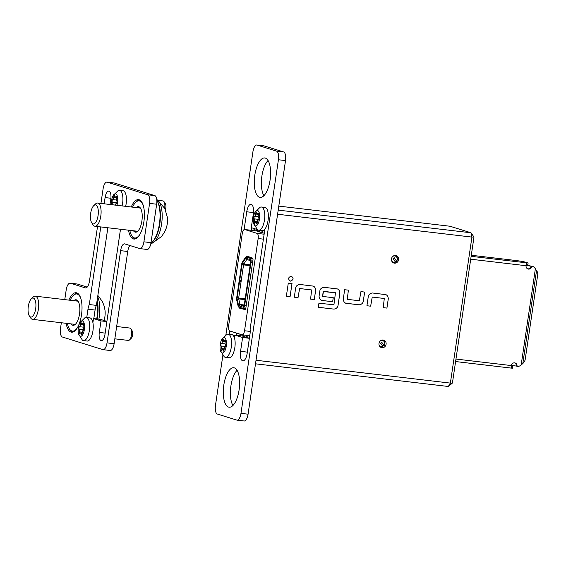 <?xml version="1.0" encoding="UTF-8"?>
<svg xmlns="http://www.w3.org/2000/svg" width="566" height="566" viewBox="0 0 566 566"><rect width="100%" height="100%" fill="white"/><g stroke="black" fill="none" stroke-linecap="round" stroke-linejoin="round"><path stroke-width="0.85" d="M291.186 276.123C293.874 278.132 293.634 279.802 290.45 281.125L290.174 281.069M291.221 276.13C293.91 278.139 293.662 279.809 290.478 281.132C287.79 279.123 288.037 277.453 291.221 276.13L291.518 276.194M536.603 270.18L522.807 363.62L524.151 361.893A3.891 2.314 101.3 0 0 525.234 359.212L537.7 274.786A3.891 2.314 101.3 0 0 537.424 272.034L534.764 267.86A3.891 3.559 107.3 0 0 532.422 266.437L531.007 266.126A3.113 2.851 -72.7 0 1 527.632 268.857M526.713 264.103L526.606 264.796L527.83 264.909L528.113 262.992L526.889 262.872L526.083 265.716A3.113 2.851 107.3 0 0 528.467 269.098A3.113 2.851 107.3 0 0 531.757 266.36L531.007 266.126M379.036 344.864A3.191 2.915 107.3 0 0 382.885 346.498L382.807 346.908A3.891 3.559 -72.7 0 1 380.798 347.319M382.885 346.498L380.578 343.201L381.746 342.232L384.045 345.529A3.191 2.915 107.3 0 0 380.225 341.029M383.069 340.01A3.891 3.559 -72.7 0 1 383.967 345.939L384.045 345.529M391.516 260.332A3.191 2.915 107.3 0 0 395.365 261.959L395.287 262.376A3.891 3.559 -72.7 0 1 393.278 262.787M395.365 261.959L393.059 258.669L394.226 257.7L396.533 260.99A3.191 2.915 107.3 0 0 392.712 256.49M395.556 255.471A3.891 3.559 -72.7 0 1 396.455 261.407L396.533 260.99M382.142 345.437A3.891 3.559 107.3 0 0 382.192 345.387L383.967 345.939M386.09 344.27A3.891 3.559 -72.7 0 1 381.385 347.574A3.891 3.559 -72.7 0 1 378.994 343.435A3.891 3.559 -72.7 0 1 383.698 340.138A3.891 3.559 -72.7 0 1 386.09 344.27M394.629 260.905A3.891 3.559 107.3 0 0 394.672 260.848L396.455 261.407M398.57 259.737A3.891 3.559 -72.7 0 1 393.872 263.034A3.891 3.559 -72.7 0 1 391.481 258.903A3.891 3.559 -72.7 0 1 396.186 255.599A3.891 3.559 -72.7 0 1 398.57 259.737M239.425 282.42L238.972 282.278L236.708 297.617A3.502 1.394 -83.3 0 0 236.758 300.256L238.067 305.845A3.502 1.394 -83.3 0 0 238.859 307.083L242.821 308.314A3.502 1.394 -83.3 0 0 242.92 308.336A3.502 1.394 -83.3 0 0 244.682 305.279L251.035 262.242A3.502 1.394 -83.3 0 0 250.193 258.365L246.231 257.127A3.502 1.394 -83.3 0 0 246.132 257.106A3.502 1.394 -83.3 0 0 245.163 257.792L242.397 262.108A3.502 1.394 -83.3 0 0 241.604 264.485L239.34 279.823L239.786 279.965L242.05 264.626A2.335 0.927 96.7 0 1 242.581 263.041L245.354 258.719A2.335 0.927 96.7 0 1 246.061 258.28L250.023 259.518A2.335 0.927 96.7 0 1 250.328 259.78A2.335 0.927 96.7 0 1 250.582 262.1L244.229 305.138A2.335 0.927 96.7 0 1 243.486 306.991A2.335 0.927 96.7 0 1 242.991 307.161L239.029 305.93A2.335 0.927 96.7 0 1 238.505 305.102L237.196 299.52A2.335 0.927 96.7 0 1 237.161 297.758L239.425 282.42L241.109 281.535L240.232 281.118M238.972 282.278A1.167 1.068 -72.7 0 1 240.21 281.252M240.232 281.097A1.167 1.068 -72.7 0 1 239.34 279.823M242.05 264.626L243.564 264.888A1.167 0.467 96.7 0 1 243.833 264.096L246.599 259.78A1.167 0.467 96.7 0 1 246.925 259.553A1.167 0.467 96.7 0 1 246.96 259.561L250.611 260.7M244.01 306.065L240.26 304.904A1.167 0.467 96.7 0 1 239.998 304.487L238.505 305.102M237.196 299.52L238.689 298.905L239.998 304.487L244.25 304.989M245.043 299.647L238.689 298.905A1.167 0.467 96.7 0 1 238.675 298.02L237.161 297.758M250.059 265.652L243.564 264.888L241.13 281.38L240.055 281.061M245.17 298.784L238.675 298.02L241.13 281.38L239.786 279.965M278.203 210.106L471.004 232.782L473.983 237.041L452.418 383.055L450.373 383.104L471.931 237.09L277.595 214.238M380.628 343.159L382.192 345.387M393.115 258.627L394.672 260.848M239.637 334.046A8.568 3.41 -83.3 0 0 240.508 334.669L243.946 335.39M254.926 228.798A8.568 3.41 -83.3 0 0 253.37 230.532M473.983 237.041L471.931 237.09L471.004 232.782L449.998 226.244L278.79 206.109M388.311 298.685L388.283 298.678C388.035 296.287 387.066 294.893 385.361 294.504C387.094 294.907 388.071 296.294 388.311 298.685L386.918 308.102L383.196 307.663L384.3 298.487L372.251 297.072L370.652 306.185L366.931 305.746L368.317 296.336C368.77 294.476 370.114 293.358 372.35 292.976L386.054 294.667M364.624 292.07L363.238 301.48C362.785 303.334 361.441 304.451 359.205 304.833L346.194 303.312C344.489 302.916 343.52 301.522 343.272 299.138L344.666 289.721L348.387 290.16L347.291 299.336L359.332 300.751L360.931 291.632L364.653 292.07L363.266 301.487C362.813 303.341 361.469 304.458 359.233 304.841L345.536 303.157M336.968 288.816C338.673 289.212 339.642 290.599 339.89 292.99L338.001 305.767C337.548 307.621 336.204 308.739 333.968 309.121L318.325 307.281L318.92 303.249L333.947 304.741L335.468 292.742L323.427 291.327L322.67 296.435L333.261 297.681L332.659 301.72L321.983 300.461C320.278 300.072 319.309 298.678 319.061 296.287L319.896 290.641C320.349 288.787 321.693 287.662 323.929 287.28L337.626 288.971M312.757 285.971C314.463 286.361 315.432 287.754 315.672 290.146L314.286 299.555L310.564 299.117L311.661 289.948L299.619 288.526L298.02 297.645L294.299 297.207L295.685 287.79C296.138 285.936 297.483 284.818 299.718 284.436L313.415 286.127M286.346 296.273L288.292 283.092L292.021 283.531L290.075 296.711L286.346 296.273L290.075 296.711M256.03 360.252L450.373 383.104L448.307 386.479L255.507 363.811M242.163 335.185L242.05 335.949M452.418 383.055L448.307 386.479M244.003 335.044L243.783 336.494M256.136 230.857L256.674 230.341A8.568 3.41 96.7 0 1 257.587 229.754M259.469 230.305L259.242 231.848L256.278 230.871L244.604 229.499A4.67 1.861 96.7 0 1 244.738 229.527L257.042 233.362A4.67 1.861 96.7 0 1 258.16 238.534L244.54 330.749A4.67 1.861 96.7 0 1 242.191 334.831A4.67 1.861 96.7 0 1 242.057 334.803L229.761 330.976A4.67 1.861 96.7 0 1 228.636 325.804L242.255 233.581A4.67 1.861 96.7 0 1 244.604 229.499M259.242 231.848L261.789 232.64L262.086 230.61M238.887 307.09L239.107 308.017L245.085 309.602M245 309.588A1.557 0.623 96.7 0 0 245.043 309.602A1.557 0.623 96.7 0 0 245.821 308.244L252.974 259.822A1.557 0.623 96.7 0 0 252.599 258.103L246.783 256.03L246.09 257.106M246.337 337.286L246.62 335.348M247.335 335.433L247.024 337.499M262.815 230.588L262.497 232.725L261.789 232.64M262.497 232.725L264.265 233.277M242.234 308.13L239.149 307.77M526.387 265.051L531.34 266.161L526.168 265.553M514.713 362.87A3.113 2.851 -72.7 0 1 516.256 366.032L511.36 365.452M531.672 266.204A3.891 3.559 -72.7 0 1 532.259 266.331L533.009 266.565M516.256 366.032L517.006 366.266A3.113 2.851 107.3 0 0 515.095 362.955A3.113 2.851 107.3 0 0 511.339 365.572L511.353 368.105L455.595 361.547M517.006 366.266L517.664 366.343A3.891 3.559 107.3 0 0 520.338 365.509L522.807 363.62M532.422 266.437L531.757 266.36M528.113 262.992L525.715 262.242A7.79 0.531 8.4 0 0 515.619 260.473L471.294 255.259M511.381 365.841L512.86 366.301L511.636 366.188L511.487 367.192M511.374 368.105L512.577 368.218L512.86 366.301M291.992 283.524L290.047 296.704M311.661 289.948L299.591 288.519L298.02 297.645M297.992 297.638L294.299 297.2M312.722 285.957C314.427 286.354 315.404 287.747 315.644 290.132L314.286 299.555L310.564 299.117M336.94 288.809C338.638 289.198 339.614 290.591 339.855 292.983L337.973 305.76C337.52 307.614 336.176 308.732 333.94 309.114L333.968 309.121M333.94 309.114L318.325 307.281M333.225 297.681L332.659 301.72M332.631 301.706L321.955 300.454M322.641 296.428L323.136 291.568M335.468 292.742L323.108 291.561M346.166 303.298L345.522 303.15M348.359 290.153L347.291 299.336M384.3 298.487L372.223 297.058L370.652 306.185M370.624 306.178L366.931 305.739M388.283 298.678L386.918 308.102M386.889 308.088L383.196 307.656M264.888 229.089L250.115 329.129A8.568 3.41 96.7 0 1 249.995 334.173L247.158 353.389A8.568 3.41 96.7 0 1 242.856 360.867A8.568 3.41 96.7 0 1 242.609 360.811A8.568 3.41 96.7 0 1 240.557 351.33L242.602 337.499L234.798 335.072L234.402 337.76M232.937 405.489A19.852 7.896 96.7 0 1 230.709 387.399A19.852 7.896 96.7 0 1 237.069 370.313M228.558 407.081A19.852 7.896 96.7 0 1 223.704 385.828A19.852 7.896 96.7 0 1 233.772 367.766A19.852 7.896 96.7 0 1 234.352 367.886A19.852 7.896 96.7 0 1 239.206 389.139A19.852 7.896 96.7 0 1 229.138 407.202A19.852 7.896 96.7 0 1 228.558 407.081M263.919 195.687A19.852 7.896 96.7 0 1 261.69 177.597A19.852 7.896 96.7 0 1 268.051 160.511M259.539 197.279A19.852 7.896 96.7 0 1 254.686 176.026A19.852 7.896 96.7 0 1 264.754 157.964A19.852 7.896 96.7 0 1 265.327 158.084A19.852 7.896 96.7 0 1 270.187 179.337A19.852 7.896 96.7 0 1 260.119 197.4A19.852 7.896 96.7 0 1 259.539 197.279M264.152 145.894L257.056 145.059A7.79 3.099 -83.3 0 0 256.83 145.009L263.926 145.844A7.79 3.099 96.7 0 1 264.152 145.894L283.651 151.964A7.79 3.099 96.7 0 1 285.519 160.581L248.064 414.192A7.79 3.099 96.7 0 1 244.158 420.991L237.062 420.156A7.79 3.099 -83.3 0 0 240.975 413.357L248.064 414.192M251.219 230.277L251.587 227.758M236.347 335.249L236.659 333.119M249.394 338.242L241.894 335.907L234.798 335.072M257.056 145.059L276.555 151.129L283.651 151.964M256.83 145.009A7.79 3.099 -83.3 0 0 252.917 151.808L225.869 335.015M237.062 420.156A7.79 3.099 -83.3 0 1 236.836 420.106L217.337 414.036A7.79 3.099 -83.3 0 1 215.469 405.419L222.87 355.299M285.519 160.581L278.422 159.746L240.975 413.357M278.422 159.746A7.79 3.099 -83.3 0 0 276.555 151.129M244.102 229.605L246.734 211.783A8.568 3.41 96.7 0 1 251.035 204.298A8.568 3.41 96.7 0 1 253.335 213.835L251.29 227.666L257.367 229.555M229.272 334.258L229.761 330.976M262.971 230.553L264.64 230.751M249.387 338.298L242.602 337.499M258.28 215.547A1.825 0.729 96.7 0 1 258.429 214.91A1.33 0.531 -83.3 0 0 258.174 212.972A1.33 0.531 -83.3 0 0 257.742 213.347A1.825 0.729 96.7 0 1 257.148 213.856A1.825 0.729 96.7 0 1 256.646 213.007A1.33 0.531 -83.3 0 0 256.285 212.384A1.33 0.531 -83.3 0 0 255.613 213.545A1.33 0.531 -83.3 0 0 255.577 214.026A1.825 0.729 96.7 0 1 254.679 216.283A1.33 0.531 -83.3 0 0 254.056 217.443A1.33 0.531 -83.3 0 0 254.297 218.872A1.825 0.729 96.7 0 1 254.481 221.469A1.33 0.531 -83.3 0 0 254.382 221.922A1.33 0.531 -83.3 0 0 254.735 223.407A1.33 0.531 -83.3 0 0 255.167 223.032A1.825 0.729 96.7 0 1 255.761 222.523A1.825 0.729 96.7 0 1 256.257 223.372A1.33 0.531 -83.3 0 0 256.624 223.995A1.33 0.531 -83.3 0 0 257.325 222.353A1.825 0.729 96.7 0 1 257.374 221.688A1.825 0.729 96.7 0 1 258.23 220.096A1.33 0.531 -83.3 0 0 258.853 218.936A1.33 0.531 -83.3 0 0 258.612 217.507A1.825 0.729 96.7 0 1 258.28 215.547M259.454 219.12A7.79 3.099 96.7 0 1 256.716 225.53A7.79 3.099 96.7 0 1 253.681 223.556A7.79 3.099 96.7 0 1 253.455 217.252A7.79 3.099 96.7 0 1 254.997 212.328A7.79 3.099 96.7 0 1 258.598 211.359A7.79 3.099 96.7 0 1 259.454 219.12M254.997 212.328L260.049 207.298A11.681 4.648 96.7 0 1 261.365 207.007A11.681 4.648 96.7 0 1 264.499 220.004A11.681 4.648 96.7 0 1 258.634 230.206A11.681 4.648 96.7 0 1 257.431 229.619L253.681 223.556M258.634 230.206L262.185 230.624A11.681 4.648 -83.3 0 0 268.051 220.422A11.681 4.648 -83.3 0 0 264.916 207.425L261.365 207.007M79.516 331.266A1.825 0.729 96.7 0 1 79.374 331.895A1.33 0.531 -83.3 0 0 79.629 333.834A1.33 0.531 -83.3 0 0 80.061 333.466A1.825 0.729 96.7 0 1 80.655 332.957A1.825 0.729 96.7 0 1 81.15 333.806A1.33 0.531 -83.3 0 0 81.518 334.421A1.33 0.531 -83.3 0 0 82.183 333.261A1.33 0.531 -83.3 0 0 82.219 332.78A1.825 0.729 96.7 0 1 83.124 330.53A1.33 0.531 -83.3 0 0 83.747 329.37A1.33 0.531 -83.3 0 0 83.506 327.94A1.825 0.729 96.7 0 1 83.322 325.344A1.33 0.531 -83.3 0 0 83.421 324.884A1.33 0.531 -83.3 0 0 83.068 323.405A1.33 0.531 -83.3 0 0 82.636 323.78A1.825 0.729 96.7 0 1 82.042 324.283A1.825 0.729 96.7 0 1 81.539 323.434A1.33 0.531 -83.3 0 0 81.179 322.818A1.33 0.531 -83.3 0 0 80.478 324.46A1.825 0.729 96.7 0 1 80.429 325.117A1.825 0.729 96.7 0 1 79.573 326.716A1.33 0.531 -83.3 0 0 78.95 327.877A1.33 0.531 -83.3 0 0 79.19 329.306A1.825 0.729 96.7 0 1 79.516 331.266M130.817 328.789L132.154 330.848A4.125 1.641 96.7 0 1 132.6 334.959A4.125 1.641 96.7 0 1 131.284 338.235L129.508 339.94A6.226 2.476 -83.3 0 0 131.496 334.98A6.226 2.476 -83.3 0 0 130.817 328.789A6.226 2.476 -83.3 0 0 129.826 328.047L116.653 326.504M78.349 327.686A7.79 3.099 96.7 0 1 79.891 322.754A7.79 3.099 96.7 0 1 83.492 321.792A7.79 3.099 96.7 0 1 84.348 329.554A7.79 3.099 96.7 0 1 81.61 335.963A7.79 3.099 96.7 0 1 78.575 333.99A7.79 3.099 96.7 0 1 78.349 327.686M79.891 322.754L84.942 317.731A11.681 4.648 96.7 0 1 86.258 317.441A11.681 4.648 96.7 0 1 89.393 330.438A11.681 4.648 96.7 0 1 83.535 340.64A11.681 4.648 96.7 0 1 82.325 340.046L78.575 333.99M83.535 340.64L87.079 341.057A11.681 4.648 -83.3 0 0 92.944 330.855A11.681 4.648 -83.3 0 0 89.81 317.859L86.258 317.441M114.834 338.829L128.369 340.421A6.226 2.476 -83.3 0 0 129.508 339.94M110.03 204.496L110.794 199.359A7.4 2.943 -83.3 0 0 109.019 191.174A7.4 2.943 -83.3 0 0 108.806 191.124A7.4 2.943 -83.3 0 0 105.092 197.584L104.172 203.81M128.532 230.192A19.852 7.896 -83.3 0 0 133.35 238.937A19.852 7.896 -83.3 0 0 133.923 239.057A19.852 7.896 -83.3 0 0 143.99 220.988A19.852 7.896 -83.3 0 0 139.137 199.741A19.852 7.896 -83.3 0 0 138.557 199.621A19.852 7.896 -83.3 0 0 131.262 206.993M66.144 323.306A19.852 7.896 -83.3 0 0 70.955 332.051A19.852 7.896 -83.3 0 0 71.528 332.171A19.852 7.896 -83.3 0 0 81.603 314.109A19.852 7.896 -83.3 0 0 76.743 292.855A19.852 7.896 -83.3 0 0 76.169 292.735A19.852 7.896 -83.3 0 0 68.868 300.107M129.989 245.524A7.79 3.099 -83.3 0 0 127.732 251.488L120.636 250.653A7.79 3.099 96.7 0 1 124.541 243.854A7.79 3.099 96.7 0 1 124.768 243.904L139.767 248.573A7.79 3.099 -83.3 0 0 139.993 248.615A7.79 3.099 -83.3 0 0 143.906 241.816L149.58 203.392A7.79 3.099 -83.3 0 0 147.712 194.775L107.207 182.167A7.79 3.099 -83.3 0 0 106.988 182.118A7.79 3.099 -83.3 0 0 103.076 188.917L100.932 203.427M70.326 283.219A7.79 3.099 -83.3 0 0 70.099 283.177L77.188 284.012A7.79 3.099 96.7 0 1 77.415 284.054L70.326 283.219L85.325 287.889A7.79 3.099 96.7 0 0 85.551 287.938A7.79 3.099 96.7 0 0 89.456 281.139L97.522 226.541M70.099 283.177A7.79 3.099 -83.3 0 0 66.187 289.976L64.765 299.626M61.347 322.747L60.512 328.4A7.79 3.099 -83.3 0 0 62.38 337.018L102.878 349.625A7.79 3.099 -83.3 0 0 103.104 349.675A7.79 3.099 -83.3 0 0 107.016 342.876L114.113 343.711L127.732 251.488M120.636 250.653L107.016 342.876M100.762 226.924L89.301 304.543A8.568 3.41 -83.3 0 0 87.978 309.213L86.754 317.498M92.902 322.648L93.503 318.573L101.003 320.908L99.298 332.433A7.4 2.943 -83.3 0 0 101.286 340.668A7.4 2.943 -83.3 0 0 105 334.209L120.501 229.244M106.988 182.118L114.077 182.952A7.79 3.099 96.7 0 1 114.304 183.002L107.207 182.167M147.712 194.775L154.808 195.61L114.304 183.002M154.808 195.61A7.79 3.099 96.7 0 1 156.676 204.227L149.58 203.392M143.906 241.816L151.002 242.651L156.676 204.227M151.002 242.651A7.79 3.099 96.7 0 1 147.089 249.45L139.993 248.615M114.113 343.711A7.79 3.099 96.7 0 1 110.2 350.51L103.104 349.675M87.192 287.096L77.415 284.054M107.851 227.758L96.39 305.378A8.568 3.41 -83.3 0 0 95.074 310.048L93.807 318.608M93.503 318.573L100.599 319.408L106.896 321.368M106.861 321.594L101.003 320.908M96.39 305.378L89.301 304.543M78.356 301.706A12.07 4.804 -83.3 0 0 77.026 300.709A12.07 4.804 -83.3 0 0 76.679 300.638A12.07 4.804 -83.3 0 0 75.434 300.879M72.703 324.077A12.07 4.804 -83.3 0 0 73.509 324.53A12.07 4.804 -83.3 0 0 73.863 324.608A12.07 4.804 -83.3 0 0 75.738 323.95M73.806 300.688A12.848 5.108 96.7 0 1 76.431 299.86A12.848 5.108 96.7 0 1 78.115 301.296A12.848 5.108 96.7 0 1 79.636 313.132A12.848 5.108 96.7 0 1 75.405 324.297A12.848 5.108 96.7 0 1 72.689 325.217A12.848 5.108 96.7 0 1 71.083 323.886M97.168 300.1A22.583 8.985 96.7 0 1 97.104 318.998M96.708 318.948A23.362 9.289 -83.3 0 0 97.041 300.971M67.432 323.462A18.685 7.436 -83.3 0 0 69.392 328.888A18.685 7.436 -83.3 0 0 71.84 330.983A18.685 7.436 -83.3 0 0 77.45 327.601M80.867 298.558A18.685 7.436 -83.3 0 0 77.28 294.094A18.685 7.436 -83.3 0 0 73.325 295.438A18.685 7.436 -83.3 0 0 70.163 300.263M72.993 331.952L73.12 331.966A19.463 7.74 96.7 0 1 72.993 331.952A19.463 7.74 96.7 0 1 72.434 331.832A19.463 7.74 96.7 0 1 69.887 329.653L69.392 328.888M73.325 295.438L73.983 294.808A19.463 7.74 96.7 0 1 77.542 293.287A19.463 7.74 96.7 0 1 77.676 293.308L77.542 293.287M140.75 208.592A12.07 4.804 -83.3 0 0 139.42 207.595A12.07 4.804 -83.3 0 0 139.066 207.517A12.07 4.804 -83.3 0 0 137.821 207.764M135.097 230.963A12.07 4.804 -83.3 0 0 135.904 231.416A12.07 4.804 -83.3 0 0 136.25 231.494A12.07 4.804 -83.3 0 0 138.132 230.836M136.201 207.573A12.848 5.108 96.7 0 1 138.826 206.739A12.848 5.108 96.7 0 1 140.502 208.182A12.848 5.108 96.7 0 1 142.024 220.018A12.848 5.108 96.7 0 1 137.8 231.176A12.848 5.108 96.7 0 1 135.076 232.102A12.848 5.108 96.7 0 1 133.47 230.772M156.888 200.569L157.383 201.333A22.583 8.985 96.7 0 1 160.058 222.141A22.583 8.985 96.7 0 1 152.629 241.753L151.971 242.382A23.362 9.289 -83.3 0 0 159.662 222.091A23.362 9.289 -83.3 0 0 156.888 200.569A23.362 9.289 -83.3 0 0 156.853 200.52M150.903 243.267A23.362 9.289 -83.3 0 0 151.971 242.382M129.826 230.341A18.685 7.436 -83.3 0 0 131.786 235.767A18.685 7.436 -83.3 0 0 134.227 237.869A18.685 7.436 -83.3 0 0 139.837 234.487M143.255 205.437A18.685 7.436 -83.3 0 0 139.675 200.98A18.685 7.436 -83.3 0 0 135.72 202.324A18.685 7.436 -83.3 0 0 132.55 207.142M135.387 238.838L135.515 238.852A19.463 7.74 96.7 0 1 135.387 238.838A19.463 7.74 96.7 0 1 134.821 238.718A19.463 7.74 96.7 0 1 132.274 236.531L131.786 235.767M135.72 202.324L136.378 201.694A19.463 7.74 96.7 0 1 139.936 200.173A19.463 7.74 96.7 0 1 140.064 200.194L139.936 200.173M221.419 347.956A1.825 0.729 96.7 0 1 221.278 348.585A1.33 0.531 -83.3 0 0 221.532 350.524A1.33 0.531 -83.3 0 0 221.964 350.149A1.825 0.729 96.7 0 1 222.551 349.647A1.825 0.729 96.7 0 1 223.054 350.488A1.33 0.531 -83.3 0 0 223.414 351.111A1.33 0.531 -83.3 0 0 224.086 349.951A1.33 0.531 -83.3 0 0 224.122 349.47A1.825 0.729 96.7 0 1 225.027 347.213A1.33 0.531 -83.3 0 0 225.65 346.052A1.33 0.531 -83.3 0 0 225.41 344.623A1.825 0.729 96.7 0 1 225.218 342.034A1.33 0.531 -83.3 0 0 225.325 341.574A1.33 0.531 -83.3 0 0 224.964 340.095A1.33 0.531 -83.3 0 0 224.532 340.463A1.825 0.729 96.7 0 1 223.945 340.973A1.825 0.729 96.7 0 1 223.443 340.124A1.33 0.531 -83.3 0 0 223.075 339.508A1.33 0.531 -83.3 0 0 222.374 341.149A1.825 0.729 96.7 0 1 222.325 341.807A1.825 0.729 96.7 0 1 221.469 343.399A1.33 0.531 -83.3 0 0 220.846 344.56A1.33 0.531 -83.3 0 0 221.087 345.989A1.825 0.729 96.7 0 1 221.419 347.956M220.245 344.376A7.79 3.099 96.7 0 1 221.794 339.444A7.79 3.099 96.7 0 1 225.388 338.475A7.79 3.099 96.7 0 1 226.244 346.243A7.79 3.099 96.7 0 1 223.506 352.653A7.79 3.099 96.7 0 1 220.471 350.672A7.79 3.099 96.7 0 1 220.245 344.376M221.794 339.444L226.846 334.421A11.681 4.648 96.7 0 1 228.162 334.124A11.681 4.648 96.7 0 1 231.296 347.128A11.681 4.648 96.7 0 1 225.431 357.323A11.681 4.648 96.7 0 1 224.221 356.736L220.471 350.672M225.431 357.323L228.975 357.74A11.681 4.648 -83.3 0 0 234.84 347.545A11.681 4.648 -83.3 0 0 231.706 334.541L228.162 334.124M115.457 205.133A1.825 0.729 96.7 0 1 116.334 203.413A1.33 0.531 -83.3 0 0 116.957 202.253A1.33 0.531 -83.3 0 0 116.716 200.817A1.825 0.729 96.7 0 1 116.525 198.227A1.33 0.531 -83.3 0 0 116.631 197.767A1.33 0.531 -83.3 0 0 116.271 196.289A1.33 0.531 -83.3 0 0 115.839 196.657A1.825 0.729 96.7 0 1 115.252 197.166A1.825 0.729 96.7 0 1 114.749 196.317A1.33 0.531 -83.3 0 0 114.382 195.702A1.33 0.531 -83.3 0 0 113.681 197.343A1.825 0.729 96.7 0 1 113.632 198.001A1.825 0.729 96.7 0 1 112.776 199.593A1.33 0.531 -83.3 0 0 112.153 200.753A1.33 0.531 -83.3 0 0 112.393 202.182A1.825 0.729 96.7 0 1 112.726 204.149A1.825 0.729 96.7 0 1 112.584 204.779A1.33 0.531 -83.3 0 0 112.577 204.793M164.656 208.161A6.226 2.476 -83.3 0 0 164.706 207.864A6.226 2.476 -83.3 0 0 164.027 201.666L165.357 203.732A4.125 1.641 96.7 0 1 165.81 207.835A4.125 1.641 96.7 0 1 165.371 209.611M164.027 201.666A6.226 2.476 -83.3 0 0 163.029 200.93L157.907 200.329M111.396 204.659A7.79 3.099 96.7 0 1 111.552 200.569A7.79 3.099 96.7 0 1 113.101 195.638A7.79 3.099 96.7 0 1 116.695 194.676A7.79 3.099 96.7 0 1 117.551 202.437A7.79 3.099 96.7 0 1 116.893 205.302M113.101 195.638L118.153 190.615A11.681 4.648 96.7 0 1 119.468 190.317A11.681 4.648 96.7 0 1 122.603 203.321A11.681 4.648 96.7 0 1 122.093 205.918M125.645 206.328A11.681 4.648 -83.3 0 0 126.147 203.739A11.681 4.648 -83.3 0 0 123.013 190.735L119.468 190.317M90.687 213.269A9.58 3.806 -83.3 0 0 91.734 222.792A9.58 3.806 -83.3 0 0 98.074 215.561A9.58 3.806 -83.3 0 0 93.751 205.649A9.58 3.806 -83.3 0 0 90.687 213.269M93.751 205.649L95.527 203.951A11.681 4.648 96.7 0 1 97.663 203.038A11.681 4.648 96.7 0 1 100.798 216.042A11.681 4.648 96.7 0 1 94.932 226.237A11.681 4.648 96.7 0 1 93.065 224.858L91.734 222.792M150.881 243.38A22.194 8.83 -83.3 0 0 152.381 243.076L161.522 236.531L164.543 232.138L166.248 228.162A11.447 4.556 -83.3 0 0 167.26 223.839A11.447 4.556 -83.3 0 0 167.479 217.719L164.819 208.479L157.447 199.996A22.194 8.83 -83.3 0 0 156.775 199.6M152.381 243.076A22.194 8.83 -83.3 0 0 161.607 223.98A22.194 8.83 -83.3 0 0 157.447 199.996M28.3 306.383A9.58 3.806 -83.3 0 0 29.34 315.913A9.58 3.806 -83.3 0 0 35.679 308.682A9.58 3.806 -83.3 0 0 31.356 298.77A9.58 3.806 -83.3 0 0 28.3 306.383M31.356 298.77L33.132 297.072A11.681 4.648 96.7 0 1 35.269 296.16A11.681 4.648 96.7 0 1 38.403 309.156A11.681 4.648 96.7 0 1 32.545 319.358A11.681 4.648 96.7 0 1 30.677 317.972L29.34 315.913M104.102 320.498A11.447 4.556 -83.3 0 0 104.866 316.953A11.447 4.556 -83.3 0 0 105.085 310.833L104.349 306.567L102.432 301.593L97.861 295.438M98.866 319.203A22.194 8.83 -83.3 0 0 99.22 317.094A22.194 8.83 -83.3 0 0 97.677 296.655M246.231 257.127L251.445 257.742M252.96 258.69L250.193 258.365M239.029 305.93L240.26 304.904L244.194 305.364M250.179 264.846L243.833 264.096L242.581 263.041M245.354 258.719L246.599 259.78L248.311 259.978M246.96 259.561L246.061 258.28M251.035 262.242L252.592 262.426M246.231 305.463L244.682 305.279M243.854 306.439L242.991 307.161M250.023 259.518L250.519 260.226M243.996 335.079L240.508 334.669M256.837 231.098L258.089 230.058M256.334 230.893L244.738 229.527M264.131 234.197L257.042 233.362M263.402 239.149L258.16 238.534M250.222 331.421L244.54 330.749M455.963 359.056L511.339 365.572M535.379 268.744L521.194 364.801M526.083 265.716L470.707 259.207M526.889 262.872L471.131 256.32M247.342 352.13L240.557 351.33M253.483 212.575L246.734 211.783M258.542 214.373L255.577 214.026M258.747 219.396L254.297 218.872M257.12 223.478L256.257 223.372M257.36 221.801L254.481 221.469M258.273 216.7L254.679 216.283M258.506 213.432L257.742 213.347M82.254 332.235L79.374 331.895M83.4 323.865L82.636 323.78M83.167 327.134L79.573 326.716M83.648 329.829L79.19 329.306M83.435 324.806L80.478 324.46M82.013 333.905L81.15 333.806M105.092 197.584L110.922 198.27M85.325 287.889L85.777 287.945M87.978 309.213L95.074 310.048M99.298 332.433L105.163 333.119M224.157 348.925L221.278 348.585M225.296 340.555L224.532 340.463M225.063 343.824L221.469 343.399M225.544 346.512L221.087 345.989M225.332 341.496L222.374 341.149M223.917 350.595L223.054 350.488M115.464 205.118L112.584 204.779M116.603 196.749L115.839 196.657M116.37 200.017L112.776 199.593M116.851 202.713L112.393 202.182M116.638 197.69L113.681 197.343M246.132 257.106L251.396 257.728M245.736 308.668L242.92 308.336M249.769 335.723L242.191 334.831M455.595 361.554L511.36 368.112M257.311 222.707L255.761 222.523M258.563 214.019L257.148 213.856M83.457 324.452L82.042 324.283M82.204 333.141L80.655 332.957M225.36 341.135L223.945 340.973M224.101 349.823L222.551 349.647M116.667 197.336L115.252 197.166M94.932 226.237L137.496 231.246M97.663 203.038L140.226 208.047M32.545 319.358L75.108 324.36M35.269 296.16L77.832 301.162"/></g></svg>
